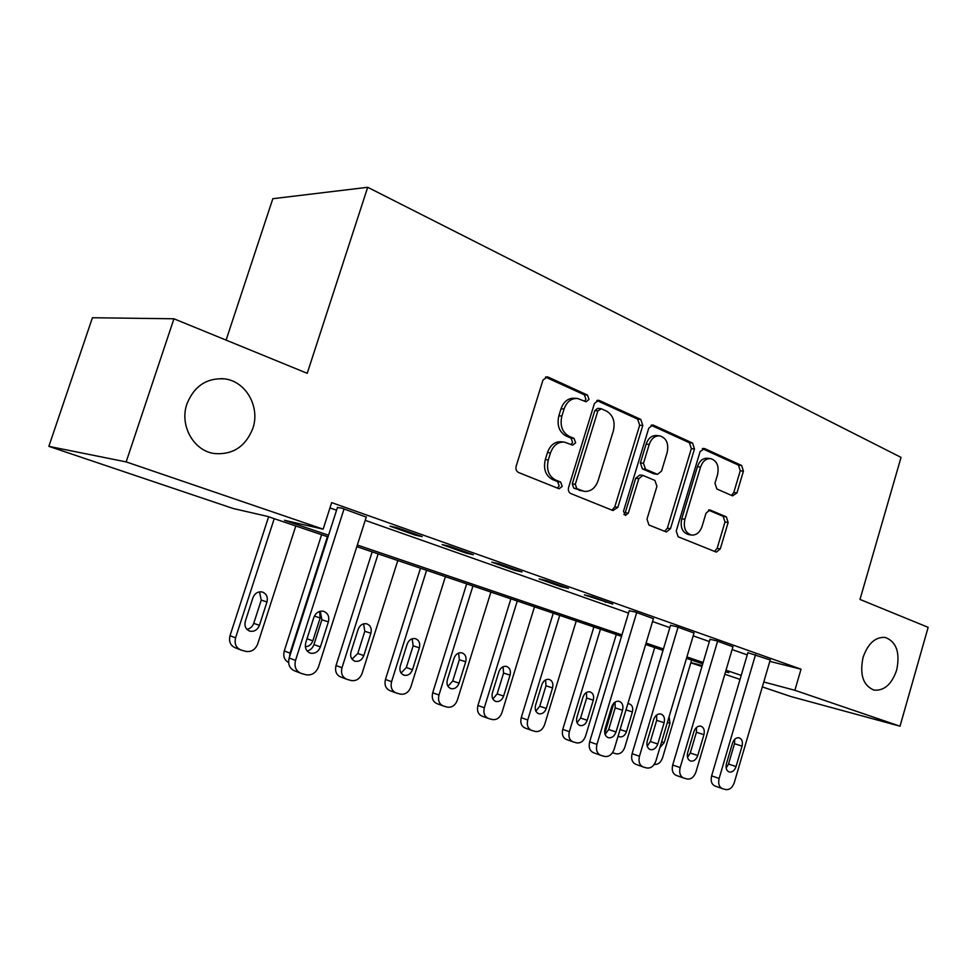 <?xml version="1.0" encoding="UTF-8"?>
<svg xmlns="http://www.w3.org/2000/svg" width="977" height="977" viewBox="0 0 977 977"><rect width="100%" height="100%" fill="white"/><g stroke="black" fill="none" stroke-linecap="round" stroke-linejoin="round"><path stroke-width="1.47" d="M588.997 399.459L587.458 395.05L548.195 377.11L547.205 376.829L542.943 380.138L516.174 466.151C515.502 469.155 516.296 471.268 518.543 472.502L559.088 488.769L562.202 486.399L560.639 482.052L555.547 479.988C548.61 476.141 546.192 469.473 548.292 459.984L550.491 452.888C553.312 445.329 557.965 441.738 564.45 442.117L572.62 445.146L575.636 442.813L574.085 438.441L569.041 436.267C562.166 432.274 559.784 425.545 561.873 416.08L564.059 409.021C566.77 401.706 571.264 398.189 577.541 398.469L586.078 401.755L588.997 399.459M584.539 401.156L585.931 399.239L584.393 394.83L545.496 377.085M557.378 488.146L559.186 485.948L557.623 481.624L552.542 479.56L555.547 479.988M571.008 444.547L572.595 442.483L571.044 438.123L566.013 435.95L569.041 436.267M863.045 657.46C859.491 674.875 863.204 685.769 874.171 690.128C884.283 690.91 891.781 684.23 896.678 670.075C900.244 652.648 896.459 641.779 885.333 637.444C875.404 636.735 867.979 643.403 863.045 657.46M186.961 403.855C179.267 425.215 193.507 450.69 214.122 453.511C232.575 455.087 245.471 446.758 252.787 428.537C260.419 407.153 246.045 381.262 224.576 378.881C206.794 377.708 194.252 386.025 186.961 403.855M732.579 495.876L736.951 492.921L743.424 471.183L741.641 465.492L704.649 448.59L700.13 451.521L676.218 531.036L678.148 536.788L716.361 552.115L720.281 548.903L728.146 522.487L726.338 516.845L709.913 509.957L706.029 513.157L702.072 526.395C699.862 532.489 696.32 535.372 691.423 535.054C685.39 532.929 683.216 527.678 684.865 519.288L700.558 467.055C702.671 461.205 706.053 458.396 710.731 458.628C716.947 460.717 719.219 466.053 717.558 474.639L714.981 483.236L716.837 488.976L732.579 495.876M328.016 536.886L267.503 516.393L233.124 508.492L48.85 446.355L92.424 317.733L173.943 318.783L307.23 373.312L367.694 187.291L901.038 457.383L859.992 599.438L928.15 627.332L900.012 726.192L790.93 696.552L762.329 686.916M173.943 318.783L126.155 461.901L323.143 529.168L284.49 520.289L328.541 535.249M769.827 661.368L801.03 669.184L331.667 502.605L323.143 529.168M801.03 669.184L794.887 690.287L900.012 726.192M642.793 425.483L640.753 419.402L599.426 400.521L598.535 400.265L594.419 403.513L568.602 487.401C567.955 490.332 568.699 492.384 570.824 493.556L612.97 510.544L617.855 507.368L642.793 425.483L639.679 425.203L637.639 419.121L596.862 400.521M653.515 425.227L692.583 443.07L694.488 448.956L670.478 528.704L666.387 531.989L648.984 525.04L646.982 519.178L656.91 486.363L654.92 480.44L642.915 475.396L638.811 478.669L628.333 513.157L625.378 515.49L623.509 511.203L648.752 428.195L652.709 424.995L653.515 425.227L651.647 425.056M329.957 507.918L336.564 510.238M365.227 520.338L628.553 613.092M652.551 621.543L669.831 627.625M693.194 635.856L709.363 641.547M732.115 649.571L747.246 654.895M366.253 517.126L341.803 508.138L337.419 507.588M389.982 526.163L415.323 535.127L422.235 536.617L396.796 527.617L389.982 526.163M442.117 544.604L466.249 553.141L473.32 554.704L449.115 546.131L442.117 544.604M491.785 562.166L514.794 570.299L521.999 571.936L498.917 563.766L491.785 562.166M539.145 578.909L561.103 586.676L568.419 588.374L546.412 580.582L539.145 578.909M584.356 594.895L612.75 604.067L591.72 596.617L584.356 594.895M653.418 618.661L635.026 611.944L629.249 610.772M694.036 633.023L676.426 626.611L670.503 625.353M732.933 646.786L716.068 640.643L710.023 639.324M770.23 659.976L747.893 652.709M367.694 187.291L272.827 198.697L226.09 340.118M48.85 446.355L126.155 461.901M740.029 679.394L724.824 674.264M701.938 666.546L690.837 662.809M725.545 671.797L728.842 672.677L725.606 671.59M702.744 663.835L686.489 658.339M663.017 650.377L645.65 644.49M621.531 636.32L356.837 546.656M690.898 662.565L702.219 665.581M763.77 681.995L794.887 690.287M357.35 545.032L621.958 634.891M646.078 643.086L663.432 648.984M686.904 656.947L703.147 662.467M726.009 670.234L741.213 675.388M415.323 535.127L415.591 534.272M466.249 553.141L466.517 552.298M514.794 570.299L515.05 569.469M561.103 586.676L561.348 585.87M605.337 602.308L605.569 601.527M576.503 398.396L574.488 398.25C568.223 397.969 563.729 401.474 561.018 408.777L564.059 409.021M566.013 435.95C559.137 431.956 556.756 425.251 558.844 415.811L561.018 408.777M563.814 442.044L561.421 441.775C554.948 441.409 550.295 444.987 547.486 452.522L550.491 452.888M552.542 479.56C545.606 475.714 543.188 469.058 545.288 459.593L547.486 452.522M611.92 510.116L614.789 506.892L639.679 425.203M601.368 408.777L597.875 410.89L575.294 484.336L576.833 488.647L584.222 491.37C590.682 491.797 595.311 488.231 598.107 480.66L613.336 430.918C615.388 421.722 613.116 415.127 606.534 411.122L601.368 408.777M600.562 408.594L597.692 408.362L594.81 410.633L597.875 410.89M584.222 491.37L573.804 488.195L572.266 483.896L594.81 410.633M651.085 425.264L689.432 442.752L692.583 443.07M664.629 531.341L667.364 528.178L691.337 448.626L689.432 442.752M642.915 475.396L639.813 474.993L635.722 478.254L625.268 512.656L628.333 513.157M623.961 514.561L625.268 512.656M667.181 452.436C668.891 443.546 666.436 438.014 659.805 435.852C654.92 435.608 651.39 438.478 649.216 444.425L643.489 463.281L645.516 469.278L657.509 474.346L661.527 471.122L667.181 452.436M659.255 435.791L656.691 435.547C651.793 435.302 648.276 438.16 646.102 444.108L649.216 444.425M657.509 474.346L653.711 473.76L642.414 468.887L640.387 462.903L646.102 444.108M710.328 458.579L707.568 458.274C702.903 458.042 699.52 460.851 697.407 466.688L700.558 467.055M691.423 535.054L688.297 534.517C682.276 532.404 680.09 527.153 681.751 518.787L697.407 466.688M714.529 551.443L717.142 548.341L724.995 521.987L723.175 516.369L708.484 510.128M731.504 495.4L733.788 492.493L740.248 470.804L738.465 465.125L702.341 448.651M268.614 516.76L230.01 635.709C228.63 641.804 230.523 645.882 235.701 647.959L239.756 649.534M295.799 525.968L257.684 644.026C255.29 649.729 251.345 652.184 245.85 651.39L241.295 650.132C236.092 648.044 234.187 643.941 235.579 637.81L274.219 518.665M246.863 629.298C250.173 628.736 252.469 626.745 253.739 623.338L261.25 600.11L259.479 591.854M259.418 625.341L266.965 601.966C268.077 596.874 266.44 593.527 262.056 591.94C257.818 591.403 254.777 593.332 252.933 597.741L245.325 621.262C244.201 626.269 245.789 629.579 250.075 631.191C254.423 631.801 257.537 629.847 259.418 625.341L253.739 623.338M366.338 516.833L318.502 666.815C315.986 672.921 311.871 675.583 306.155 674.789L301.417 673.495C296.007 671.321 294.04 666.961 295.518 660.415L344.051 508.944M337.517 507.271L289.168 658.009L295.518 660.415M320.407 646.884C318.429 651.708 315.168 653.808 310.649 653.21C306.204 651.537 304.568 648.02 305.752 642.658L313.8 617.501C315.742 612.787 318.905 610.698 323.326 611.236C327.881 612.897 329.567 616.45 328.382 621.885L320.407 646.884L313.935 644.6C312.664 648.093 310.381 650.206 307.083 650.963M320.297 611.236L321.873 619.772L313.935 644.6M299.817 672.872L295.042 671.016C289.656 668.854 287.69 664.519 289.168 658.009M321.604 534.712L284.258 650.975C282.964 656.324 284.405 660.171 288.594 662.516M289.51 656.935L290.047 653.124L327.405 536.678M305.337 646.762C308.915 646.542 311.407 644.564 312.848 640.814L320.151 617.965L319.638 611.419M372.176 551.846L336.027 665.545C334.708 671.358 336.418 675.229 341.12 677.134L345.895 678.942M397.798 560.529L362.101 673.385C359.866 678.856 356.251 681.238 351.244 680.529L347.104 679.394C342.377 677.464 340.668 673.58 341.987 667.731L378.148 553.874M352.038 659.133L357.777 653.491L364.812 631.276L363.603 623.827M363.823 655.579L370.894 633.243C371.944 628.406 370.491 625.243 366.522 623.766C362.65 623.289 359.841 625.158 358.132 629.396L350.999 651.867C349.937 656.642 351.354 659.768 355.237 661.258C359.206 661.795 362.064 659.902 363.823 655.579L357.777 653.491M420.476 568.211L385.451 679.467C384.181 685.146 385.793 688.907 390.287 690.751L395.355 692.632M445.39 576.65L410.792 687.087C408.63 692.437 405.162 694.781 400.375 694.122L396.418 693.035C391.911 691.179 390.299 687.393 391.582 681.677L426.607 570.287M401.083 673.031L406.31 667.56L413.137 645.821L412.172 638.763M412.514 669.685L419.365 647.824C420.391 643.11 419.011 640.033 415.237 638.604C411.512 638.152 408.826 639.996 407.165 644.148L400.252 666.131C399.227 670.796 400.57 673.837 404.27 675.278C408.056 675.791 410.804 673.922 412.514 669.685L406.31 667.56M466.676 583.867L432.701 692.766C431.468 698.323 432.994 701.987 437.293 703.758L442.605 705.712M490.906 592.074L457.346 700.179C455.258 705.418 451.924 707.739 447.344 707.116L443.57 706.066C439.259 704.283 437.72 700.607 438.978 695.013L472.941 585.98M447.967 686.306L452.73 681.006L459.349 659.731L458.592 653.051M459.056 683.167L465.711 661.771C466.713 657.167 465.406 654.175 461.803 652.795C458.237 652.367 455.648 654.187 454.036 658.254L447.344 679.772C446.342 684.327 447.613 687.295 451.142 688.687C454.769 689.164 457.419 687.319 459.056 683.167L452.73 681.006M510.886 598.84L477.924 705.492C476.715 710.926 478.168 714.505 482.284 716.214L487.816 718.229M534.48 606.827L501.909 712.709C499.894 717.851 496.682 720.122 492.286 719.548L488.683 718.547C484.555 716.825 483.102 713.234 484.311 707.763L517.273 601.002M492.848 698.982L497.171 693.89L503.582 673.055L503.033 666.754M503.619 696.076L510.067 675.119C511.044 670.613 509.811 667.706 506.367 666.375C502.947 665.96 500.456 667.755 498.893 671.761L492.396 692.827C491.419 697.273 492.616 700.167 495.998 701.51C499.479 701.95 502.019 700.143 503.619 696.076L497.171 693.89M553.251 613.19L521.242 717.68C520.057 723.004 521.437 726.497 525.382 728.146L531.097 730.21M576.235 620.981L544.592 724.714C542.638 729.758 539.548 732.005 535.335 731.455L531.879 730.491C527.934 728.842 526.554 725.325 527.739 719.976L559.736 615.388M535.836 711.122L539.744 706.224L545.984 685.805L545.593 679.882M546.29 708.435L552.555 687.906C553.507 683.509 552.335 680.664 549.05 679.381C545.764 678.991 543.371 680.761 541.844 684.682L535.543 705.321C534.59 709.681 535.726 712.502 538.962 713.796C542.296 714.211 544.739 712.428 546.29 708.435L539.744 706.224M653.466 618.478L614.179 749.212C612.139 754.562 608.964 756.967 604.653 756.442L601.124 755.477C597.094 753.78 595.689 750.08 596.947 744.413L636.711 612.555M629.298 610.588L589.656 741.836L596.947 744.413M616.023 731.993C614.411 736.231 611.895 738.148 608.476 737.733C605.178 736.414 604.03 733.446 605.032 728.83L611.626 706.945C613.202 702.781 615.681 700.875 619.027 701.254C622.398 702.573 623.57 705.565 622.569 710.23L616.023 731.993L608.683 729.514L605.093 734.472M615.058 702.084L615.192 707.873L608.683 729.514M600.318 755.184L593.833 752.852C589.803 751.142 588.41 747.478 589.656 741.836M593.882 626.953L562.764 729.367C561.616 734.582 562.935 737.989 566.709 739.589L572.583 741.69M616.279 634.549L585.528 736.231C583.623 741.164 580.656 743.387 576.613 742.862L573.304 741.946C569.518 740.346 568.199 736.927 569.359 731.675L600.452 629.188M577.053 722.736L580.57 718.058L586.64 698.054L586.408 692.498M587.214 720.293L593.295 700.167C594.236 695.856 593.124 693.084 589.974 691.85C586.823 691.484 584.502 693.23 583.025 697.077L576.894 717.301C575.966 721.563 577.053 724.323 580.143 725.569C583.354 725.972 585.712 724.201 587.214 720.293L580.57 718.058M694.085 632.864L655.946 760.851C653.979 766.09 650.926 768.459 646.798 767.971L643.428 767.043C639.569 765.406 638.237 761.804 639.459 756.259L678.05 627.185M670.564 625.182L632.082 753.67L639.459 756.259M657.777 744.01C656.214 748.162 653.796 750.055 650.523 749.677C647.372 748.394 646.286 745.5 647.262 740.981L653.662 719.561C655.201 715.482 657.57 713.613 660.782 713.967C663.994 715.237 665.105 718.144 664.128 722.711L657.777 744.01L650.352 741.519L647.201 746.184M656.691 715.005L656.678 720.342L650.352 741.519M642.695 766.786L636.051 764.405C632.192 762.768 630.873 759.19 632.082 753.67M613.947 703L604.787 733.397M654.712 647.568L624.804 747.271C622.96 752.119 620.102 754.305 616.218 753.817L612.481 752.742M618.123 736.084L619.674 736.866C622.752 737.244 625.024 735.51 626.477 731.663L632.4 711.94C633.316 707.727 632.253 705.015 629.237 703.819L627.845 703.733M732.982 646.627L695.942 772.001C694.024 777.13 691.093 779.463 687.136 778.999L683.912 778.119C680.212 776.532 678.966 773.027 680.151 767.592L717.619 641.193M710.071 639.166L672.701 765.003L680.151 767.592M697.761 755.526C696.247 759.593 693.914 761.449 690.776 761.095C687.759 759.862 686.733 757.041 687.686 752.62L693.902 731.651C695.392 727.645 697.676 725.801 700.765 726.131C703.831 727.364 704.881 730.198 703.928 734.655L697.761 755.526L690.275 753.023L687.515 757.37M696.54 727.401L696.418 732.274L690.275 753.023M683.241 777.887L676.463 775.469C672.774 773.894 671.517 770.401 672.701 765.003M691.643 660.073L662.528 757.883C660.757 762.622 658.009 764.771 654.285 764.344M659.902 747.6L664.201 742.593L669.966 723.236L669.098 716.715M770.267 659.829L734.264 782.675C732.408 787.706 729.587 790.014 725.789 789.575L722.699 788.732C719.157 787.206 717.973 783.774 719.133 778.461L755.539 654.614M747.93 652.575L711.622 775.86L719.133 778.461M736.06 766.554C734.594 770.548 732.359 772.38 729.343 772.038C726.461 770.853 725.484 768.093 726.412 763.77L732.457 743.228C733.898 739.296 736.096 737.476 739.064 737.794C741.995 738.978 742.996 741.751 742.056 746.11L736.06 766.554L728.524 764.038L726.155 768.056M734.728 739.308L734.496 743.705L728.524 764.038M722.088 788.512L715.188 786.082C711.659 784.555 710.462 781.148 711.622 775.86M584.393 394.83L587.458 395.05M557.623 481.624L560.639 482.052M571.044 438.123L574.085 438.441M558.844 415.811L561.873 416.08M545.288 459.593L548.292 459.984M545.789 376.975L548.195 377.11M614.789 506.892L617.855 507.368M597.301 400.362L599.426 400.521M637.639 419.121L640.753 419.402M572.266 483.896L575.294 484.336M573.804 488.195L576.833 488.647M579.056 490.32L582.084 490.772M691.337 448.626L694.488 448.956M667.364 528.178L670.478 528.704M635.722 478.254L638.811 478.669M640.387 462.903L643.489 463.281M642.414 468.887L645.516 469.278M653.711 473.76L656.825 474.15M681.751 518.787L684.865 519.288M709.253 509.933L710.511 510.128M723.175 516.369L726.338 516.845M724.995 521.987L728.146 522.487M717.142 548.341L720.281 548.903M703 448.419L704.649 448.59M738.465 465.125L741.641 465.492M740.248 470.804L743.424 471.183M733.788 492.493L736.951 492.921M235.579 637.81L230.01 635.709M261.25 600.11L266.965 601.966M328.382 621.885L321.873 619.772M290.047 653.124L284.258 650.975M306.998 638.775L312.848 640.814M314.374 616.096L320.151 617.965M341.987 667.731L336.027 665.545M364.812 631.276L370.894 633.243M391.582 681.677L385.451 679.467M413.137 645.821L419.365 647.824M438.978 695.013L432.701 692.766M459.349 659.731L465.711 661.771M484.311 707.763L477.924 705.492M503.582 673.055L510.067 675.119M527.739 719.976L521.242 717.68M545.984 685.805L552.555 687.906M622.569 710.23L615.192 707.873M569.359 731.675L562.764 729.367M586.64 698.054L593.295 700.167M664.128 722.711L656.678 720.342M620.09 729.526L626.477 731.663M625.988 709.9L632.4 711.94M703.928 734.655L696.418 732.274M661.649 741.738L664.201 742.593M667.401 722.43L669.966 723.236M742.056 746.11L734.496 743.705M873.267 689.896L874.171 690.128M221.01 378.587L224.576 378.881M248.793 630.727L250.075 631.191M310.649 653.21L309.318 652.734M354.211 660.904L355.237 661.258M403.342 674.96L404.27 675.278M450.312 688.394L451.142 688.687M495.241 701.242L495.998 701.51M538.266 713.552L538.962 713.796M608.476 737.733L607.767 737.488M579.52 725.349L580.143 725.569M650.523 749.677L649.888 749.457"/></g></svg>
